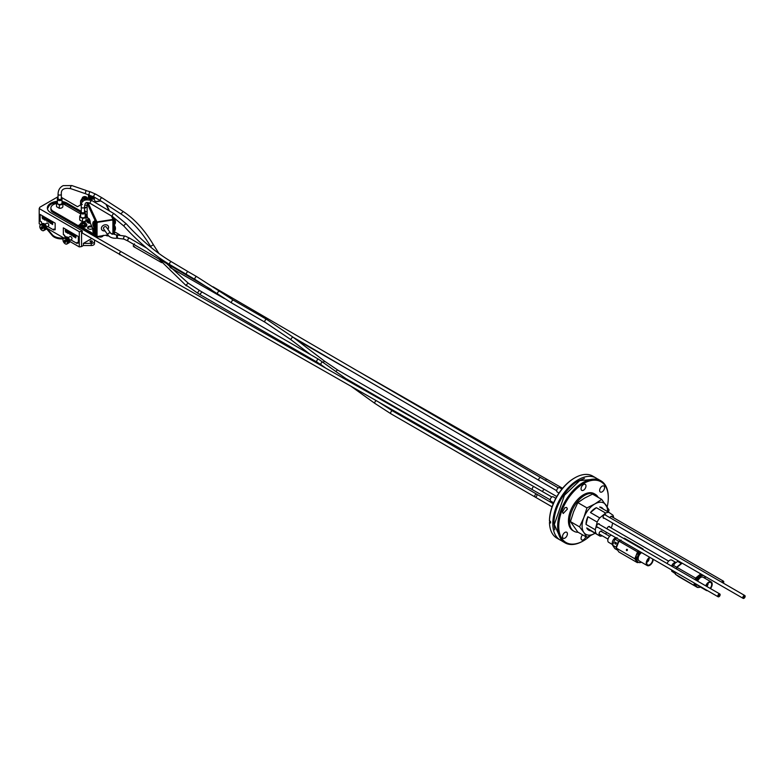 <?xml version="1.0" encoding="UTF-8"?>
<svg xmlns="http://www.w3.org/2000/svg" width="784" height="784" viewBox="0 0 784 784"><rect width="100%" height="100%" fill="white"/><g stroke="black" fill="none" stroke-linecap="round" stroke-linejoin="round"><path stroke-width="1.18" d="M81.213 204.281L81.213 205.398A3.548 2.048 0 0 0 81.311 205.878M84.535 207.437A3.548 2.048 0 0 0 87.132 206.907L84.535 208.417M82.33 204.516L80.576 204.144L80.576 200.939L82.967 201.449M88.563 194.667A3.146 1.813 0 0 0 92.865 196.372M93.12 196.5A3.283 1.891 180 0 1 92.963 196.539A3.283 1.891 180 0 1 92.698 196.598A3.283 1.891 180 0 1 92.414 196.637A3.283 1.891 180 0 1 92.14 196.666A3.283 1.891 180 0 1 91.855 196.686A3.283 1.891 180 0 1 91.561 196.686A3.283 1.891 180 0 1 91.277 196.666A3.283 1.891 180 0 1 90.993 196.637A3.283 1.891 180 0 1 90.719 196.598A3.283 1.891 180 0 1 90.454 196.539A3.283 1.891 180 0 1 90.189 196.47A3.283 1.891 180 0 1 89.944 196.392A3.283 1.891 180 0 1 89.709 196.294A3.283 1.891 180 0 1 89.494 196.186A3.283 1.891 0 0 1 89.288 196.069A3.283 1.891 180 0 1 89.102 195.941A3.283 1.891 180 0 1 88.945 195.814A3.283 1.891 180 0 1 88.798 195.667A3.283 1.891 180 0 1 88.68 195.52A3.283 1.891 180 0 1 88.582 195.363A3.283 1.891 180 0 1 88.504 195.206A3.283 1.891 180 0 1 88.455 195.04A3.283 1.891 180 0 1 88.435 194.873A3.283 1.891 180 0 1 88.435 194.706A3.283 1.891 180 0 1 88.435 194.628M88.435 196.382A3.283 1.891 0 0 0 88.425 196.47L88.425 197.362A3.283 1.891 0 0 0 90.934 199.205A3.283 1.891 0 0 0 93.972 198.734A3.283 1.891 0 0 0 94.972 197.539M88.425 196.47A3.283 1.891 0 0 0 88.435 196.549A3.283 1.891 0 0 0 88.455 196.715A3.283 1.891 0 0 0 88.504 196.882A3.283 1.891 0 0 0 88.582 197.039A3.283 1.891 0 0 0 88.68 197.196A3.283 1.891 0 0 0 88.798 197.343A3.283 1.891 0 0 0 88.945 197.49A3.283 1.891 0 0 0 89.102 197.617A3.283 1.891 0 0 0 89.288 197.744A3.283 1.891 0 0 0 89.494 197.862A3.283 1.891 0 0 0 89.709 197.97A3.283 1.891 0 0 0 89.944 198.068A3.283 1.891 0 0 0 90.189 198.146A3.283 1.891 0 0 0 90.454 198.215A3.283 1.891 0 0 0 90.719 198.274A3.283 1.891 0 0 0 90.993 198.323A3.283 1.891 0 0 0 91.277 198.342A3.283 1.891 0 0 0 91.561 198.362A3.283 1.891 0 0 0 91.855 198.362A3.283 1.891 0 0 0 92.14 198.342A3.283 1.891 0 0 0 92.414 198.323A3.283 1.891 0 0 0 92.698 198.274A3.283 1.891 0 0 0 92.963 198.215A3.283 1.891 0 0 0 93.218 198.146A3.283 1.891 0 0 0 93.472 198.068A3.283 1.891 0 0 0 93.708 197.97A3.283 1.891 0 0 0 93.923 197.862A3.283 1.891 0 0 0 94.129 197.744A3.283 1.891 0 0 0 94.305 197.617A3.283 1.891 0 0 0 94.472 197.49A3.283 1.891 0 0 0 94.619 197.343A3.283 1.891 0 0 0 94.629 197.333L94.472 197.362M94.305 197.156L93.218 198.146L90.454 198.215L89.494 197.862L89.494 196.186L89.288 197.744L89.288 196.069L89.102 197.617L89.102 195.941M89.102 197.499L88.945 195.814M88.945 197.362L88.798 195.667M88.798 197.215L88.68 195.52M88.68 197.068L88.582 195.363M88.582 196.902L88.504 195.206M88.504 196.735L88.455 195.04M88.455 196.568L88.435 194.873M91.454 198.283L91.454 196.676L91.414 198.283M93.757 197.852L93.757 196.833L93.717 197.872M89.944 196.392L89.944 198.068M90.189 196.47L90.189 198.146M90.454 196.539L90.454 198.215M90.719 196.598L90.719 198.274M90.993 196.637L90.993 198.323M91.277 196.666L91.277 198.342M91.561 196.686L91.561 198.362M91.855 196.686L91.855 198.362M92.14 196.666L92.14 198.342M92.414 196.637L92.414 198.323M92.698 196.598L92.698 198.274M92.963 196.539L92.963 198.215M93.218 196.549L93.218 198.146M93.708 196.813L93.708 197.97M83.222 201.145A2.793 1.617 180 0 1 81.987 199.812A2.793 1.617 180 0 1 82.349 199.018M89.17 198.715L87.151 198.293M82.349 198.136L80.576 200.939M87.132 205.526L84.956 205.065M95.315 201.625L93.972 198.734M90.934 199.205L91.463 200.341M90.699 199.165L90.699 199.998M89.592 198.813L89.592 199.606M94.149 198.626L94.149 199.116M89.17 198.558L89.17 199.508M106.585 235.092A3.479 2.009 0 0 0 107.222 235.21A3.479 2.009 0 0 0 108.065 235.249M98.98 236.268A3.479 2.009 0 0 0 99.617 236.386A3.479 2.009 0 0 0 103.106 235.631M102.302 235.749A3.479 2.009 180 0 1 100.068 236.102L107.673 234.926M111.945 234.259L114.493 233.867L114.493 233.093L112.906 233.338L113.729 233.201L113.729 220.216A1.186 0.931 155.1 0 0 113.023 219.432L96.932 221.921A1.186 0.931 155.1 0 0 96.236 222.921L87.142 203.34L87.132 216.296L88.278 218.765M95.432 234.181L96.236 235.906L97.059 235.778L97.059 223.028L97.824 222.264L112.141 220.049L97.824 222.284L97.069 223.038L97 236.572L100.068 236.102M86.857 221.068A3.479 2.009 0 0 0 86.848 221.235A3.479 2.009 0 0 0 90.356 223.234L92.992 228.918M89.229 219.432L89.131 218.775A1.607 0.931 180 0 0 89.023 218.854A5.165 2.979 -120 0 1 89.229 218.903A5.096 1.078 81.2 0 1 89.543 219.51L89.543 220M89.543 219.51A5.165 2.979 -60 0 0 89.023 219.951A1.607 0.931 180 0 0 89.19 220.059A1.607 0.931 180 0 0 89.376 220.157A5.165 2.979 120 0 1 89.69 219.873A5.096 1.078 81.2 0 1 90.16 221.431L90.189 222.568A2.871 1.656 180 0 1 87.445 220.912L87.445 220.02A2.871 1.656 180 0 1 87.739 219.295M90.356 223.234L90.189 222.568M96.236 235.906L96.236 233.475A3.479 0.735 -98.8 0 0 96.236 231.584A3.479 0.735 -98.8 0 0 94.854 227.262L94.472 227.321A3.479 0.735 81.2 0 1 95.736 230.643A3.479 0.735 81.2 0 1 95.54 234.191A3.479 0.735 81.2 0 1 95.04 233.661M95.54 234.191L95.913 234.132A3.479 0.735 -98.8 0 0 96.236 233.475M96.236 231.584L96.236 227.046A3.479 0.735 -98.8 0 0 96.236 225.155A3.479 0.735 -98.8 0 0 94.854 220.833L94.472 220.892A3.479 0.735 81.2 0 1 95.736 224.214A3.479 0.735 81.2 0 1 95.54 227.772A3.479 0.735 81.2 0 1 95.04 227.233M95.54 227.772L95.913 227.713A3.479 0.735 -98.8 0 0 96.236 227.046M96.236 225.155L96.236 222.921M112.906 220.578L112.141 220.049L112.906 220.588L112.906 233.338M93.159 225.763A5.165 4.077 -24.9 0 1 93.129 225.674A5.165 4.077 -24.9 0 1 92.933 224.812L92.904 224.636A5.165 2.979 180 0 1 92.806 224.175A5.165 2.979 180 0 1 92.816 223.93L92.816 223.518A5.165 2.979 0 0 0 92.806 223.567A5.165 2.979 0 0 0 92.904 224.234L92.933 224.195A5.165 4.077 -24.9 0 1 93.159 223.175L93.286 223.45A5.165 4.077 155.1 0 0 93.061 224.479L93.09 224.645A5.165 2.979 0 0 0 93.629 225.282L93.629 225.694A5.165 2.979 180 0 1 93.09 225.057L93.061 225.086A5.165 4.077 155.1 0 0 93.286 226.037L93.188 225.743M115.326 221.029A5.165 4.077 155.1 0 0 115.14 220.167A5.165 4.077 155.1 0 0 115.101 220.079L114.974 219.794M115.454 222.097A5.165 2.979 180 0 1 115.454 222.274A5.165 2.979 180 0 1 115.444 222.323L115.444 221.911A5.165 2.979 0 0 0 115.454 221.656A5.165 2.979 0 0 0 115.366 221.206M93.365 221.803A2.871 0.608 81.2 0 1 93.521 221.656L94.57 221.49A2.871 0.608 81.2 0 1 95.609 224.234A2.871 0.608 81.2 0 1 95.442 227.174L94.394 227.331A2.871 0.608 81.2 0 1 94.198 227.233M94.158 221.558A3.479 0.735 81.2 0 1 94.256 221.157A3.479 0.735 81.2 0 1 94.472 220.892M114.905 230.457A2.754 0.578 -98.8 0 0 115.111 230.261L114.748 230.614A2.871 0.608 -98.8 0 0 115.052 229.379A2.871 0.608 -98.8 0 0 114.64 226.409A2.871 0.608 -98.8 0 0 113.866 224.93L113.788 224.939A3.479 0.735 -98.8 0 0 114.013 221.578A3.479 0.735 -98.8 0 0 112.818 218.079M113.023 219.432L111.406 215.933M108.966 210.68L105.997 204.281M96.932 221.921L88.131 202.968L87.142 203.34M113.729 222.45A3.479 0.735 81.2 0 1 113.729 224.342M100.636 200.802L94.021 201.831M88.416 202.693L87.661 202.811M86.201 223.773A3.479 2.009 180 0 1 86.838 224.93A3.479 2.009 180 0 1 83.721 226.919A3.479 2.009 180 0 1 79.958 225.341A3.479 2.009 180 0 1 79.89 224.93A3.479 2.009 180 0 1 80.517 223.773M79.899 225.086A3.479 2.009 0 0 0 79.89 225.253A3.479 2.009 0 0 0 79.958 225.665A3.479 2.009 0 0 0 80.223 226.115A3.479 2.009 0 0 0 81.859 227.056A3.479 2.009 0 0 0 86.838 225.253A3.479 2.009 0 0 0 86.828 225.086M85.946 223.313A2.871 1.656 180 0 1 86.24 224.038L86.24 224.93A2.871 1.656 180 0 1 84.466 226.458A2.871 1.656 180 0 1 81.33 226.096A2.871 1.656 180 0 1 80.487 224.93L80.487 224.038A2.871 1.656 180 0 1 80.781 223.313M105.036 230.917A3.744 2.95 -24.9 0 1 101.371 228.448A3.744 2.95 -24.9 0 1 104.987 224.812A3.744 2.95 -24.9 0 1 108.221 226.008A3.744 2.95 -24.9 0 1 107.878 229.261M79.948 224.538L78.723 225.253L80.223 226.115M114.493 233.093L113.729 231.447M78.723 225.253L78.723 226.017L97 236.572M86.906 220.52L83.839 222.293M81.859 227.056L95.893 235.161M92.238 227.282A2.754 1.588 0 0 0 88.376 227.301A2.754 1.588 0 0 0 87.651 228.046M92.757 228.409A2.754 1.588 180 0 1 89.65 229.202A2.754 1.588 180 0 1 87.563 227.664A2.754 1.588 180 0 1 88.376 226.537A2.754 1.588 180 0 1 91.777 226.311M83.447 222.97A5.165 2.979 -60 0 1 84.309 222.676A1.607 0.931 180 0 1 84.662 222.872A5.165 2.979 120 0 0 83.8 223.175L83.8 223.283A5.165 2.979 60 0 1 84.662 223.969A1.607 0.931 180 0 1 84.309 224.165A5.165 2.979 -120 0 0 83.447 223.479L83.271 223.479A5.165 2.979 120 0 0 82.418 224.165A1.607 0.931 180 0 1 82.232 224.077A1.607 0.931 180 0 1 82.065 223.969A5.165 2.979 -60 0 1 82.918 223.283L82.918 223.175A5.165 2.979 -120 0 0 82.065 222.872A1.607 0.931 180 0 1 82.418 222.676A5.165 2.979 60 0 1 83.271 222.97L83.447 223.479M90.356 222.921A3.479 2.009 180 0 1 86.916 221.323A3.479 2.009 180 0 1 86.848 220.912A3.479 2.009 180 0 1 87.485 219.755M105.007 230.878A3.714 2.93 -24.9 0 1 101.391 228.409A3.714 2.93 -24.9 0 1 104.978 224.822A3.714 2.93 -24.9 0 1 108.182 225.998A3.714 2.93 -24.9 0 1 107.849 229.222M115.326 227.458A5.165 4.077 155.1 0 0 115.14 226.596A5.165 4.077 155.1 0 0 115.101 226.507L114.974 226.223M115.454 228.526A5.165 2.979 180 0 1 115.454 228.703A5.165 2.979 180 0 1 115.444 228.752L115.444 228.34A5.165 2.979 0 0 0 115.454 228.085A5.165 2.979 0 0 0 115.366 227.634M113.729 231.378L113.788 231.368A3.479 0.735 -98.8 0 0 114.013 228.007A3.479 0.735 -98.8 0 0 113.729 226.517M113.729 228.879A3.479 0.735 81.2 0 1 113.729 230.761M93.365 228.232A2.871 0.608 81.2 0 1 93.521 228.085L94.57 227.919A2.871 0.608 81.2 0 1 95.609 230.663A2.871 0.608 81.2 0 1 95.442 233.603L94.394 233.759A2.871 0.608 81.2 0 1 94.198 233.661M93.061 230.908L93.09 231.074A5.165 2.979 0 0 0 93.629 231.711L93.629 232.123A5.165 2.979 180 0 1 93.09 231.486L93.061 231.515A5.165 4.077 155.1 0 0 93.286 232.466L93.159 232.191A5.165 4.077 -24.9 0 1 93.129 232.103A5.165 4.077 -24.9 0 1 92.933 231.241L92.904 231.064A5.165 2.979 180 0 1 92.806 230.604A5.165 2.979 180 0 1 92.816 230.359L92.816 229.947A5.165 2.979 0 0 0 92.806 229.996A5.165 2.979 0 0 0 92.904 230.653L92.933 230.623A5.165 4.077 -24.9 0 1 93.159 229.604L93.286 229.879A5.165 4.077 155.1 0 0 93.061 230.908M94.158 227.987A3.479 0.735 81.2 0 1 94.256 227.585A3.479 0.735 81.2 0 1 94.472 227.321M82.428 199.861A2.401 1.382 0 0 0 82.349 200.214A2.401 1.382 0 0 0 82.585 200.812M83.868 198.303L85.642 198.411M85.113 197.009L86.132 197.597L85.76 198.391L83.369 198.019L85.113 197.009L85.113 198.107M83.751 198.234L83.751 197.235M83.241 198.685A2.136 1.235 0 0 0 86.269 198.685A2.136 1.235 0 0 0 86.269 196.941A2.136 1.235 0 0 0 83.241 196.941A2.136 1.235 0 0 0 83.241 198.685M86.358 196.99A2.401 1.382 180 0 1 86.456 197.049A2.401 1.382 180 0 1 87.151 198.029A2.401 1.382 180 0 1 85.672 199.303A2.401 1.382 180 0 1 83.055 199.009A2.401 1.382 180 0 1 82.349 198.029A2.401 1.382 180 0 1 82.683 197.323A2.401 1.382 180 0 1 83.055 197.049A2.401 1.382 180 0 1 83.153 196.99M46.501 228.663A10.496 6.056 0 0 0 46.834 229.095L52.254 235.523A10.496 6.056 0 0 0 63.161 238.875A3.283 1.891 60 0 1 63.239 238.728A3.283 1.891 60 0 1 63.337 238.581A3.283 1.891 60 0 1 63.455 238.454A3.283 1.891 60 0 1 63.582 238.356A3.283 1.891 60 0 1 63.729 238.267A3.283 1.891 60 0 1 63.886 238.209A3.283 1.891 60 0 1 64.053 238.169A3.283 1.891 60 0 1 64.229 238.16A3.283 1.891 60 0 1 64.406 238.16A3.283 1.891 60 0 1 64.602 238.189A3.283 1.891 60 0 1 64.798 238.248A3.283 1.891 60 0 1 64.994 238.316A3.283 1.891 60 0 1 65.199 238.414A3.283 1.891 60 0 1 65.297 238.473A3.283 1.891 60 0 1 65.395 238.532A3.283 1.891 60 0 1 65.601 238.669A3.283 1.891 60 0 1 65.797 238.826A3.283 1.891 60 0 1 65.993 239.002A3.283 1.891 60 0 1 66.189 239.189A3.283 1.891 60 0 1 66.366 239.394A3.283 1.891 60 0 1 66.542 239.61A3.283 1.891 60 0 1 66.709 239.845A3.283 1.891 60 0 1 66.865 240.08A3.283 1.891 60 0 1 67.012 240.325A3.283 1.891 60 0 1 67.14 240.58A3.283 1.891 60 0 1 67.257 240.845A3.283 1.891 60 0 1 67.355 241.1A3.283 1.891 60 0 1 67.444 241.364A3.283 1.891 60 0 1 67.512 241.619A3.283 1.891 60 0 1 67.561 241.874A3.283 1.891 60 0 1 67.6 242.129A3.283 1.891 60 0 1 67.61 242.374A3.283 1.891 60 0 1 67.61 242.609A3.283 1.891 60 0 1 67.6 242.824A3.283 1.891 60 0 1 67.561 243.04A3.283 1.891 60 0 1 67.512 243.236A3.283 1.891 60 0 1 67.444 243.412A3.283 1.891 60 0 1 67.355 243.579A3.283 1.891 60 0 1 67.257 243.716A3.283 1.891 60 0 1 67.14 243.844A3.283 1.891 60 0 1 67.012 243.951A3.283 1.891 60 0 1 66.865 244.03A3.283 1.891 60 0 1 66.709 244.089A3.283 1.891 60 0 1 66.542 244.128A3.283 1.891 60 0 1 66.366 244.147A3.283 1.891 60 0 1 66.189 244.138A3.283 1.891 60 0 1 65.993 244.108A3.283 1.891 60 0 1 65.797 244.059A3.283 1.891 60 0 1 65.601 243.981A3.283 1.891 60 0 1 65.395 243.883A3.283 1.891 60 0 1 65.297 243.824A3.283 1.891 60 0 1 65.248 243.804M46.746 228.134A10.496 6.056 0 0 0 46.834 228.242L52.254 234.671A10.496 6.056 0 0 0 63.769 237.964M615.861 542.332A0.921 0.725 96.6 0 1 615.42 544.076A0.921 0.725 96.6 0 1 615.626 542.254A0.921 0.725 96.6 0 1 615.861 542.332M615.822 542.312L615.607 544.047M617.028 537.667L614.979 539.137L612.569 545.174L616.067 547.193L618.478 541.156L621.114 540.019M614.979 539.137L618.478 541.156M615.793 537.706A4.096 2.372 120 0 0 612.774 540.774A4.096 2.372 120 0 0 612.696 544.557M611.353 535.139A4.096 2.372 120 0 0 608.159 538.618A4.096 2.372 120 0 0 608.649 542.332L612.676 544.655M612.569 545.174L614.842 548.594L617.694 550.241M616.332 547.379L619.007 541.156L616.244 548.055L618.841 551.965L637.402 562.677L634.805 558.767L616.244 548.055L616.332 547.379M642.312 549.221L642.919 548.888L624.358 538.177L623.76 538.51M643.066 549.662L642.919 548.888L643.654 549.996M636 558.727L636.079 558.845A6.556 3.793 -60 0 1 636.079 558.531L634.805 558.767L637.559 551.877L619.007 541.156L620.418 540.372M638.431 552.661L638.352 552.857A6.556 3.793 -60 0 1 638.578 552.583L637.559 551.877L638.98 551.083M627.141 549.368A0.657 0.519 96.6 0 1 626.828 550.613A0.657 0.519 96.6 0 1 626.436 549.692A0.657 0.519 96.6 0 1 627.141 549.368M627.367 550.231L626.436 549.692L627.367 550.231L626.847 550.623M638.352 552.857L636.177 555.317L636.079 558.531M636.079 558.845L636.098 560.727L638.362 562.324A6.556 3.793 -60 0 1 637.186 557.738A6.556 3.793 -60 0 1 640.597 552.024M638.205 562.236L637.402 562.677L638.196 562.226M639.254 551.24L638.578 552.583M641.351 562.157A6.556 3.793 -60 0 1 638.362 562.324M653.19 559.296A4.92 2.842 -60 0 1 651.043 564.245A4.92 2.842 -60 0 1 647.251 565.568L639.185 560.903A4.92 2.842 -60 0 1 638.431 556.963A4.92 2.842 -60 0 1 641.645 552.622M647.251 565.568A4.92 2.842 -60 0 1 646.496 561.618A4.92 2.842 -60 0 1 649.711 557.287M652.631 558.972A4.194 2.421 -60 0 1 651.102 563.529A4.194 2.421 -60 0 1 647.613 564.941A4.194 2.421 -60 0 1 647.094 561.207A4.194 2.421 -60 0 1 650.279 557.61M646.829 562.177A2.626 1.519 120 0 0 648.799 560.041A2.626 1.519 120 0 0 649.025 558.365M535.266 497.066A1.637 0.951 -60 0 1 535.051 496.997A1.637 0.951 -60 0 1 535.051 495.096A1.637 0.951 -60 0 1 536.687 494.155A1.637 0.951 120 0 0 535.051 495.096A1.637 0.951 120 0 0 535.051 496.997A1.637 0.951 120 0 0 535.266 497.066A1.637 0.951 120 0 0 536.785 495.87A1.637 0.951 120 0 0 536.687 494.155L553.249 503.71M58.065 198.499A1.637 0.951 0 0 0 59.702 199.45A1.637 0.951 0 0 0 61.348 198.499A1.637 0.951 0 0 0 61.348 198.45M81.262 211.896A1.637 0.951 0 0 0 82.898 212.836A1.637 0.951 0 0 0 84.545 211.896A1.637 0.951 0 0 0 84.535 211.847M65.601 232.044L65.983 230.231L65.229 230.124L65.601 232.044L65.229 230.124M69.021 232.593L69.315 232.162L68.13 231.799L68.032 233.446L68.816 233.211L68.335 232.201L69.041 232.329L68.13 231.799M68.816 233.211L68.6 232.348M68.247 233.573L68.551 233.064M72.118 235.396A1.049 0.608 -120 0 0 72.481 235.014L72.481 234.69A1.049 0.608 -120 0 0 71.109 233.642M71.844 235.2L71.746 235.151A0.882 0.51 60 0 1 71.413 233.955M75.715 237.934L76.097 236.121L75.48 236.944L74.803 235.69L74.696 237.336L74.99 236.65L75.715 237.934L75.538 236.111M75.529 236.258L74.803 235.69M74.108 236.552A1.049 0.608 -120 0 0 73.098 234.798M69.903 234.553L70.286 232.74L69.541 232.632L69.903 234.553L69.541 232.632M67.248 232.995L67.346 231.025L67.012 232.015L66.326 230.751L66.228 232.407L66.63 231.78L67.248 232.995L67.061 231.182M67.052 231.329L66.326 230.751M63.347 227.86L63.347 234.475L65.885 237.023A3.283 1.891 -120 0 1 67.522 237.189A3.283 1.891 -120 0 1 69.668 240.08A3.283 1.891 -120 0 1 69.159 242.707L68.394 243.158A3.283 1.891 -120 0 0 68.463 243.109A3.283 1.891 -120 0 0 68.59 243.001A3.283 1.891 -120 0 0 68.708 242.883A3.283 1.891 -120 0 0 68.806 242.736A3.283 1.891 -120 0 0 68.894 242.57A3.283 1.891 -120 0 0 68.963 242.393A3.283 1.891 -120 0 0 69.012 242.197A3.283 1.891 -120 0 0 69.051 241.991A3.283 1.891 -120 0 0 69.07 241.766A3.283 1.891 -120 0 0 69.07 241.531A3.283 1.891 -120 0 0 69.051 241.286A3.283 1.891 -120 0 0 69.012 241.041A3.283 1.891 -120 0 0 68.963 240.786A3.283 1.891 -120 0 0 68.894 240.521A3.283 1.891 -120 0 0 68.806 240.267A3.283 1.891 -120 0 0 68.708 240.002A3.283 1.891 -120 0 0 68.59 239.747A3.283 1.891 -120 0 0 68.463 239.492A3.283 1.891 -120 0 0 68.316 239.238A3.283 1.891 -120 0 0 68.159 239.002A3.283 1.891 -120 0 0 67.992 238.777A3.283 1.891 -120 0 0 67.816 238.552A3.283 1.891 -120 0 0 67.64 238.346A3.283 1.891 -120 0 0 67.444 238.16A3.283 1.891 -120 0 0 67.248 237.983A3.283 1.891 -120 0 0 67.052 237.826A3.283 1.891 -120 0 0 66.846 237.699A3.283 1.891 -120 0 0 66.748 237.63A3.283 1.891 -120 0 0 66.65 237.581A3.283 1.891 -120 0 0 66.444 237.483A3.283 1.891 -120 0 0 66.248 237.405A3.283 1.891 -120 0 0 66.052 237.356A3.283 1.891 -120 0 0 65.866 237.327A3.283 1.891 -120 0 0 65.68 237.317A3.283 1.891 -120 0 0 65.503 237.336A3.283 1.891 -120 0 0 65.337 237.376A3.283 1.891 -120 0 0 65.18 237.434A3.283 1.891 -120 0 0 65.111 237.474A3.283 1.891 -120 0 0 65.043 237.513M70.805 239.865L77.057 243.471L70.795 239.875M63.347 234.475L63.328 227.85L78.351 236.523L78.351 243.167L77.057 242.423L78.351 243.148M72.01 238.601A1.627 0.941 60 0 1 72.01 238.61A1.637 0.951 -120 0 0 70.844 236.611L70.854 236.611A1.627 0.941 60 0 1 72.01 238.601L72.01 238.62A1.637 0.951 -120 0 1 71.667 239.365L69.766 240.463M42.483 218.697L42.865 216.884L42.111 216.766L42.483 218.697L42.111 216.766M45.903 219.246L46.197 218.814L45.011 218.452L44.904 220.098L45.688 219.863L45.217 218.844L45.923 218.971L45.011 218.452M45.688 219.863L45.472 219.001M45.129 220.226L45.433 219.716M48.99 222.048A1.049 0.608 -120 0 0 49.363 221.666L49.353 221.343A1.049 0.608 -120 0 0 47.981 220.294M48.726 221.852L48.628 221.794A0.882 0.51 60 0 1 48.294 220.608M52.597 224.577L52.695 222.607L52.361 223.597L51.675 222.333L51.577 223.989L51.871 223.303L52.597 224.577L52.41 222.764M52.401 222.911L51.675 222.333M50.98 223.195A1.049 0.608 -120 0 0 49.97 221.441M46.785 221.206L47.167 219.393L46.413 219.285L46.785 221.206L46.413 219.285M44.129 219.647L44.512 217.844L43.894 218.658L43.208 217.403L43.1 219.059L43.512 218.432L44.129 219.647L43.943 217.834M43.933 217.972L43.208 217.403M41.444 222.911L42.689 223.626L41.425 222.921L41.444 221.833L41.425 222.921M47.618 226.468L53.861 230.075M47.599 226.478L53.861 230.094L53.88 229.016L55.154 229.751L55.154 223.136L40.131 214.453L40.151 221.088L41.444 221.833M47.657 223.215A1.627 0.941 60 0 1 47.657 223.224A1.627 0.941 60 0 1 48.814 225.214L48.814 225.214A1.637 0.951 -120 0 0 47.648 223.215A1.637 0.951 -120 0 0 46.834 223.136L44.923 224.234M80.605 213.875L64.67 204.683A8.065 4.655 0 0 0 62.877 203.899M56.526 203.526A8.065 4.655 0 0 0 50.891 207.976A8.065 4.655 0 0 0 53.253 211.268L78.723 225.968M89.092 227.007L87.857 227.723M87.994 218.148L86.073 217.041M86.054 219.647A3.175 1.833 180 0 1 86.073 219.863A3.175 1.833 180 0 1 82.526 221.686L79.752 220.079A3.175 1.833 180 0 1 79.723 219.863A3.175 1.833 180 0 1 79.752 219.647M62.857 206.261A3.175 1.833 180 0 1 62.877 206.476A3.175 1.833 180 0 1 59.329 208.289L56.556 206.692A3.175 1.833 180 0 1 56.526 206.476A3.175 1.833 180 0 1 56.556 206.261M70.854 236.611L70.844 236.611A1.637 0.951 -120 0 0 70.031 236.523L68.12 237.621M65.18 238.405L66.444 237.483L64.994 238.316M65.199 238.414L66.767 237.748M65.395 238.532L66.846 237.699L68.463 239.492L69.07 241.766L67.61 242.609L69.051 241.991L67.6 242.824M65.199 238.64A3.146 1.813 -120 0 0 62.975 239.924A3.146 1.813 -120 0 0 65.199 243.775A3.146 1.813 -120 0 0 67.424 242.491A3.146 1.813 -120 0 0 65.199 238.64M62.975 239.924L62.975 239.806A3.283 1.891 -120 0 1 62.985 239.698A3.283 1.891 60 0 1 62.994 239.473A3.283 1.891 60 0 1 63.034 239.267A3.283 1.891 60 0 1 63.083 239.071A3.283 1.891 60 0 1 63.151 238.885M66.865 244.03L68.316 243.187A3.283 1.891 -120 0 0 68.394 243.158M65.199 240.237A1.186 0.686 -120 0 0 64.474 240.306A1.186 0.686 -120 0 0 64.474 241.266A1.186 0.686 -120 0 0 65.199 242.168A1.186 0.686 -120 0 0 65.925 242.109A1.186 0.686 -120 0 0 66.042 241.688A1.186 0.686 -120 0 0 65.925 241.139A1.186 0.686 -120 0 0 65.199 240.237L64.474 240.306L65.199 242.168L65.925 242.109L65.925 241.139M63.729 238.267L65.209 237.444M63.886 238.209L65.376 237.405M64.053 238.169L65.562 237.385M64.229 238.16L65.748 237.385M64.406 238.16L65.944 237.415M64.602 238.189L66.14 237.464M64.798 238.248L66.346 237.542M68.453 243.079L67.012 243.951M68.58 242.952L67.14 243.844M68.688 242.805L67.257 243.716M68.776 242.638L67.355 243.579M68.855 242.452L67.444 243.412M68.914 242.256L67.512 243.236M68.943 242.05L67.561 243.04M67.61 242.374L69.07 241.531M67.6 242.129L69.051 241.286M67.561 241.874L69.012 241.041M67.512 241.619L68.963 240.786M67.444 241.364L68.894 240.521M67.355 241.1L68.806 240.267M67.257 240.845L68.708 240.002M67.14 240.58L68.59 239.747M67.012 240.325L68.463 239.492M66.865 240.08L68.316 239.238M66.709 239.845L68.159 239.002M66.542 239.61L67.992 238.777M66.366 239.394L67.816 238.552M66.189 239.189L67.64 238.346M65.993 239.002L67.444 238.16M65.797 238.826L67.248 237.983M66.032 241.697L65.199 242.168M65.621 240.61L64.474 241.266M77.057 242.423L77.057 243.491M64.641 236.298L64.621 235.239L63.328 234.494M65.866 237.033L64.621 236.307M53.861 229.026L55.154 229.781M40.131 214.453L40.131 221.098L41.425 221.852M81.565 246.568L79.282 246.921L79.282 231.701L81.565 231.349L81.565 246.568L83.369 245.529L91.218 245.529A3.283 1.891 0 0 0 94.501 243.628L94.501 240.1M58.065 196.706L39.808 207.241L39.2 208.564L39.2 223.773L40.817 224.714M82.3 232.378L82.3 230.927L50.754 212.719A11.613 6.703 180 0 1 47.354 207.976A11.613 6.703 180 0 1 57.408 201.331M62.005 201.498A11.613 6.703 180 0 1 67.179 203.232L80.958 211.19M84.799 230.712L84.799 229.526M85.201 213.64L87.132 214.757M92.081 241.031A1.166 0.676 180 0 1 92.424 241.511A1.166 0.676 180 0 1 91.248 242.178A1.166 0.676 180 0 1 90.082 241.511A1.166 0.676 180 0 1 90.807 240.884A1.166 0.676 180 0 1 92.081 241.031M81.213 204.555L77.518 206.692L61.348 197.352M91.777 238.522L83.369 243.383L91.218 243.383A3.283 1.891 0 0 0 94.501 241.492M83.369 243.383L83.369 245.529M46.638 228.066L64.014 238.101M69.835 241.462L79.282 246.921M96.912 237.699L98.608 236.729M84.535 210.739L87.132 212.239M82.3 230.927L81.565 231.349M79.282 231.701L39.2 208.564M46.57 227.076L48.471 225.978A1.637 0.951 -120 0 0 48.814 225.224L48.814 225.224M39.778 226.527A3.146 1.813 -120 0 0 42.003 230.378A3.146 1.813 -120 0 0 44.227 229.095A3.146 1.813 -120 0 0 42.003 225.243A3.146 1.813 -120 0 0 39.778 226.527L39.778 226.419A3.283 1.891 -120 0 1 39.788 226.302A3.283 1.891 60 0 1 39.798 226.076A3.283 1.891 60 0 1 39.837 225.87A3.283 1.891 60 0 1 39.886 225.674A3.283 1.891 60 0 1 39.955 225.498A3.283 1.891 60 0 1 40.043 225.331A3.283 1.891 60 0 1 40.141 225.184A3.283 1.891 60 0 1 40.258 225.067A3.283 1.891 60 0 1 40.396 224.959A3.283 1.891 60 0 1 40.533 224.881A3.283 1.891 60 0 1 40.69 224.822A3.283 1.891 60 0 1 40.856 224.783A3.283 1.891 60 0 1 41.033 224.763A3.283 1.891 60 0 1 41.209 224.773A3.283 1.891 60 0 1 41.405 224.802A3.283 1.891 60 0 1 41.601 224.851A3.283 1.891 60 0 1 41.797 224.93A3.283 1.891 60 0 1 42.003 225.028L43.247 224.087A3.283 1.891 -120 0 0 43.051 224.018A3.283 1.891 -120 0 0 42.855 223.959A3.283 1.891 -120 0 0 42.669 223.93A3.283 1.891 -120 0 0 42.483 223.93A3.283 1.891 -120 0 0 42.307 223.94A3.283 1.891 -120 0 0 42.14 223.979A3.283 1.891 -120 0 0 41.983 224.038A3.283 1.891 -120 0 0 41.915 224.077A3.283 1.891 -120 0 0 41.846 224.126M41.797 224.93L43.247 224.087A3.283 1.891 -120 0 1 43.453 224.185L42.003 225.028A3.283 1.891 60 0 1 42.101 225.077A3.283 1.891 60 0 1 42.199 225.145A3.283 1.891 60 0 1 42.405 225.273A3.283 1.891 60 0 1 42.601 225.429A3.283 1.891 60 0 1 42.797 225.606A3.283 1.891 60 0 1 42.993 225.792A3.283 1.891 60 0 1 43.169 225.998A3.283 1.891 60 0 1 43.345 226.223A3.283 1.891 60 0 1 43.512 226.449A3.283 1.891 60 0 1 43.669 226.684A3.283 1.891 60 0 1 43.816 226.939A3.283 1.891 60 0 1 43.943 227.193A3.283 1.891 60 0 1 44.061 227.448A3.283 1.891 60 0 1 44.159 227.713A3.283 1.891 60 0 1 44.247 227.968A3.283 1.891 60 0 1 44.316 228.232A3.283 1.891 60 0 1 44.365 228.487A3.283 1.891 60 0 1 44.404 228.732A3.283 1.891 60 0 1 44.423 228.977A3.283 1.891 60 0 1 44.423 229.212A3.283 1.891 60 0 1 44.404 229.438A3.283 1.891 60 0 1 44.365 229.643A3.283 1.891 60 0 1 44.316 229.839A3.283 1.891 60 0 1 44.247 230.016A3.283 1.891 60 0 1 44.159 230.182A3.283 1.891 60 0 1 44.061 230.329A3.283 1.891 60 0 1 43.943 230.447A3.283 1.891 60 0 1 43.816 230.555A3.283 1.891 60 0 1 43.669 230.633L45.119 229.8A3.283 1.891 -120 0 0 45.198 229.761A3.283 1.891 -120 0 0 45.266 229.712A3.283 1.891 -120 0 0 45.394 229.614A3.283 1.891 -120 0 0 45.511 229.487A3.283 1.891 -120 0 0 45.609 229.34A3.283 1.891 -120 0 0 45.697 229.183A3.283 1.891 -120 0 0 45.766 229.006A3.283 1.891 -120 0 0 45.815 228.81A3.283 1.891 -120 0 0 45.854 228.595A3.283 1.891 -120 0 0 45.874 228.379A3.283 1.891 -120 0 0 45.874 228.144A3.283 1.891 -120 0 0 45.854 227.899A3.283 1.891 -120 0 0 45.815 227.644A3.283 1.891 -120 0 0 45.766 227.389A3.283 1.891 -120 0 0 45.697 227.135A3.283 1.891 -120 0 0 45.609 226.87A3.283 1.891 -120 0 0 45.511 226.605A3.283 1.891 -120 0 0 45.394 226.351A3.283 1.891 -120 0 0 45.266 226.096A3.283 1.891 -120 0 0 45.119 225.851A3.283 1.891 -120 0 0 44.962 225.606A3.283 1.891 -120 0 0 44.796 225.38A3.283 1.891 -120 0 0 44.619 225.165A3.283 1.891 -120 0 0 44.443 224.959A3.283 1.891 -120 0 0 44.247 224.773A3.283 1.891 -120 0 0 44.051 224.596A3.283 1.891 -120 0 0 43.855 224.44A3.283 1.891 -120 0 0 43.659 224.302A3.283 1.891 -120 0 0 43.551 224.244A3.283 1.891 -120 0 0 43.453 224.185L43.571 224.351M42.199 225.145L43.659 224.302L45.266 226.096L45.874 228.379L44.423 229.212M43.669 230.633A3.283 1.891 60 0 1 43.512 230.702A3.283 1.891 60 0 1 43.345 230.741A3.283 1.891 60 0 1 43.169 230.751A3.283 1.891 60 0 1 42.993 230.741A3.283 1.891 60 0 1 42.797 230.712A3.283 1.891 60 0 1 42.601 230.663A3.283 1.891 60 0 1 42.405 230.584A3.283 1.891 60 0 1 42.199 230.496A3.283 1.891 60 0 1 42.101 230.437A3.283 1.891 60 0 1 42.052 230.408M45.198 229.761L45.962 229.31A3.283 1.891 -120 0 0 46.472 226.684A3.283 1.891 -120 0 0 44.325 223.793A3.283 1.891 -120 0 0 42.689 223.636L41.915 224.077M42.003 226.85A1.186 0.686 -120 0 0 41.278 226.909A1.186 0.686 -120 0 0 41.278 227.879A1.186 0.686 -120 0 0 42.003 228.781A1.186 0.686 -120 0 0 42.728 228.712A1.186 0.686 -120 0 0 42.846 228.291A1.186 0.686 -120 0 0 42.728 227.752A1.186 0.686 -120 0 0 42.003 226.85L41.278 226.909L41.278 227.879L42.003 228.781L42.728 228.712L42.728 227.752M40.533 224.881L42.013 224.057M40.69 224.822L42.179 224.008M40.856 224.783L42.365 223.989M41.033 224.763L42.552 223.999M41.209 224.773L42.748 224.028M41.405 224.802L42.944 224.077M41.601 224.851L43.149 224.146M45.266 229.692L43.816 230.555M45.384 229.555L43.943 230.447M45.492 229.408L44.061 230.329M45.58 229.242L44.159 230.182M45.658 229.065L44.247 230.016M45.717 228.869L44.316 229.839M45.746 228.654L44.365 229.643M44.414 229.232L45.854 228.595L44.404 229.438M44.423 228.977L45.874 228.144M44.365 228.487L45.815 227.644M44.316 228.232L45.766 227.389M44.247 227.968L45.697 227.135M44.159 227.713L45.609 226.87M44.061 227.448L45.511 226.605M43.943 227.193L45.394 226.351M43.816 226.939L45.266 226.096M43.669 226.684L45.119 225.851M43.512 226.449L44.962 225.606M43.345 226.223L44.796 225.38M43.169 225.998L44.619 225.165M42.993 225.792L44.443 224.959M44.149 224.773L42.767 225.576L44.247 224.773M42.601 225.429L44.051 224.596M42.395 225.263L43.855 224.44M42.836 228.301L42.003 228.781M42.424 227.213L41.278 227.879M61.975 198.695A2.293 1.323 180 0 1 62.005 198.891A2.293 1.323 180 0 1 59.702 200.214A2.293 1.323 180 0 1 57.408 198.891A2.293 1.323 180 0 1 57.438 198.695M61.975 199.077A2.293 1.323 180 0 1 62.005 199.273A2.293 1.323 180 0 1 59.702 200.596A2.293 1.323 180 0 1 57.408 199.273A2.293 1.323 180 0 1 57.438 199.077M57.84 199.665A1.98 1.147 0 0 0 59.702 200.42A1.98 1.147 0 0 0 61.573 199.665M58.065 197.578A2.293 1.323 0 0 0 57.408 198.499A2.293 1.323 0 0 0 59.702 199.832A2.293 1.323 0 0 0 62.005 198.499A2.293 1.323 0 0 0 61.348 197.578M57.408 199.273L57.408 203.105A2.293 1.323 0 0 0 59.702 204.438A2.293 1.323 0 0 0 62.005 203.105L62.005 199.273M57.408 201.841A3.175 1.833 180 0 0 56.526 203.105A3.175 1.833 180 0 0 56.556 203.321L59.329 204.928L59.329 208.289M62.005 202.399L62.857 202.889A3.175 1.833 180 0 1 62.877 203.105A3.175 1.833 180 0 1 59.329 204.928M56.556 203.321L56.556 206.692M80.605 212.67L80.605 216.502A2.293 1.323 0 0 0 82.898 217.825A2.293 1.323 0 0 0 85.201 216.502L85.201 212.67A2.293 1.323 180 0 1 82.898 213.993A2.293 1.323 180 0 1 80.605 212.67A2.293 1.323 180 0 1 80.634 212.474M79.752 220.079L79.752 216.717L82.526 218.324L82.526 221.686M85.201 215.796L86.054 216.286A3.175 1.833 180 0 1 86.073 216.502A3.175 1.833 180 0 1 82.526 218.324M79.752 216.717A3.175 1.833 180 0 1 79.723 216.502A3.175 1.833 180 0 1 80.605 215.237M81.262 210.965A2.293 1.323 0 0 0 80.605 211.896A2.293 1.323 0 0 0 82.898 213.219A2.293 1.323 0 0 0 85.201 211.896A2.293 1.323 0 0 0 84.535 210.965M85.172 212.092A2.293 1.323 180 0 1 85.201 212.278A2.293 1.323 180 0 1 82.898 213.611A2.293 1.323 180 0 1 80.605 212.278A2.293 1.323 180 0 1 80.634 212.092M81.036 213.052A1.98 1.147 0 0 0 82.898 213.807A1.98 1.147 0 0 0 84.76 213.052M51.078 222.832A1.049 0.608 -120 0 0 49.813 221.49A1.049 0.608 -120 0 0 50.862 223.313A1.049 0.608 -120 0 0 51.078 222.832M50.499 221.911A0.98 0.568 60 0 1 50.499 223.175L50.186 222.999A0.921 0.529 60 0 1 50.186 221.735L50.499 221.911M50.715 222.979L50.46 222.832A0.921 0.529 60 0 1 50.225 221.754M49.078 221.509A1.049 0.608 -120 0 0 47.824 220.343A1.049 0.608 -120 0 0 49.078 221.823L48.353 221.96A0.882 0.51 60 0 1 48.353 220.608L49.078 221.509M74.206 236.18A1.049 0.608 -120 0 0 72.932 234.847A1.049 0.608 -120 0 0 73.99 236.66A1.049 0.608 -120 0 0 74.206 236.18M73.618 235.259A0.98 0.568 60 0 1 73.618 236.523L73.304 236.347A0.921 0.529 60 0 1 73.304 235.082L73.618 235.259M73.833 236.327L73.588 236.18A0.921 0.529 60 0 1 73.343 235.102M72.197 234.857A1.049 0.608 -120 0 0 70.942 233.691A1.049 0.608 -120 0 0 72.197 235.18L71.471 235.308A0.882 0.51 60 0 1 71.471 233.955L71.883 234.994M667.135 563.559A4.096 2.372 120 0 1 670.594 559.933A4.096 2.372 120 0 1 671.751 560.08L675.965 562.52A4.096 2.372 120 0 0 675.044 562.5A4.096 2.372 120 0 0 671.584 566.126M673.123 565.205L676.621 567.224L681.208 563.451L677.709 561.432L675.122 563.157L672.515 566.665M671.77 570.017L671.672 571.193L675.406 573.751M671.672 571.193L675.171 573.212L675.602 572.232M676.465 568.939L676.621 567.224M675.818 572.359L675.367 574.241L678.954 576.769L697.505 587.481L675.367 574.241L675.171 573.212M700.357 587.01A6.556 3.793 -60 0 1 697.368 587.187L696.437 586.648A6.556 3.793 -60 0 1 695.212 584.835A6.556 3.793 -60 0 1 695.153 584.56A6.556 3.793 -60 0 1 695.085 583.482M695.888 580.15A6.556 3.793 -60 0 1 696.515 578.935A6.556 3.793 -60 0 1 696.711 578.621A6.556 3.793 -60 0 1 701.023 575.074A6.556 3.793 -60 0 1 701.278 575.015A6.556 3.793 -60 0 1 703.003 575.28L703.924 575.819A6.556 3.793 -60 0 1 705.277 578.494M697.652 581.179A4.92 2.842 -60 0 1 701.719 577.063A4.92 2.842 -60 0 1 703.111 577.24L711.176 581.904A4.92 2.842 -60 0 1 710.5 588.588M707.472 590.636A4.92 2.842 -60 0 1 706.257 590.421L698.181 585.766A4.92 2.842 -60 0 1 697.397 584.815M705.727 585.834A4.92 2.842 -60 0 1 709.794 581.718A4.92 2.842 -60 0 1 711.176 581.904M706.257 590.421A4.92 2.842 -60 0 1 705.473 589.48M706.1 586.05A4.194 2.421 -60 0 1 709.638 582.375A4.194 2.421 -60 0 1 710.814 582.522A4.194 2.421 -60 0 1 710.118 588.372M697.368 587.187A6.556 3.793 -60 0 1 696.006 584.011M696.819 580.689A6.556 3.793 -60 0 1 703.924 575.819M706.766 586.442A2.626 1.519 120 0 0 707.981 584.354A2.626 1.519 120 0 0 708.03 583.227M701.788 574.486L702.719 575.152M695.183 579.748L695.575 578.112L677.023 567.4L676.621 569.037M696.564 578.739L695.575 578.112L700.729 573.878M682.168 563.167L676.896 567.381L682.158 563.157M695.104 584.756L693.918 584.952L694.379 583.071M675.436 573.398L675.71 572.291M676.514 568.968L676.896 567.381M701.18 574.946L700.867 573.957M336.091 371.508A1.637 0.96 -59.2 0 1 337.933 370.195L544.674 489.559A1.637 0.951 120 0 0 543.371 490.02A1.637 0.951 120 0 0 542.685 491.705A1.637 0.96 -59.2 0 1 542.665 491.627A1.637 0.96 -59.2 0 1 543.39 489.99A1.637 0.96 -59.2 0 1 544.674 489.559L556.787 496.556M607.208 506.876A35.035 20.227 120 0 0 608.296 497.84A35.035 20.227 120 0 0 583.521 483.542A35.035 20.227 120 0 0 558.747 526.446A35.035 20.227 120 0 0 583.521 540.754A35.035 20.227 120 0 0 590.146 535.884M602.102 486.198A3.479 2.009 -60 0 1 603.837 486.021A3.479 2.009 -60 0 1 604.562 487.619A3.479 2.009 -60 0 1 603.043 491.117A3.479 2.009 -60 0 1 600.358 492.048A3.479 2.009 -60 0 1 599.829 489.265A3.479 2.009 -60 0 1 602.102 486.198M583.521 484.541A3.479 2.009 -60 0 1 585.266 484.365A3.479 2.009 -60 0 1 585.981 485.953A3.479 2.009 -60 0 1 584.462 489.461A3.479 2.009 -60 0 1 581.787 490.392A3.479 2.009 -60 0 1 581.248 487.599A3.479 2.009 -60 0 1 583.521 484.541M567.4 509.071L566.685 507.473L564.941 507.65L562.491 511.903L563.206 513.5L567.4 509.071M564.941 532.414A3.479 2.009 -60 0 1 566.685 532.248A3.479 2.009 -60 0 1 567.4 533.835A3.479 2.009 -60 0 1 565.881 537.334A3.479 2.009 -60 0 1 563.206 538.265A3.479 2.009 -60 0 1 562.677 535.482A3.479 2.009 -60 0 1 564.941 532.414M585.795 536.697A3.479 2.009 -60 0 1 581.787 539.931A3.479 2.009 -60 0 1 582.581 534.845M574.937 477.789A35.045 20.237 120 0 0 574.652 477.946A35.045 20.237 120 0 0 549.466 520.449L550.584 521.732L550.584 523.016L549.476 522.379A35.819 20.678 120 0 0 556.895 538.138L560.227 540.068A35.819 20.678 120 0 0 560.991 540.47M596.781 478.475A35.819 20.678 120 0 0 596.056 478.015L592.714 476.084A35.819 20.678 120 0 0 575.221 477.623A35.819 20.678 120 0 0 549.476 521.086M550.035 521.409L549.476 522.379M583.247 540.911A35.819 20.678 -60 0 1 582.963 541.078A35.819 20.678 -60 0 1 565.058 542.851A35.819 20.678 -60 0 1 557.64 526.446A35.819 20.678 -60 0 1 582.963 482.581A35.819 20.678 -60 0 1 600.877 480.808A35.819 20.678 -60 0 1 608.296 497.203A35.819 20.678 -60 0 1 608.296 497.526M582.963 541.078L583.521 540.754M600.877 480.808L597.535 478.877L579.631 480.651L564.431 495.272L554.298 524.525L561.716 540.921L565.058 542.851M584.433 478.407L578.141 481.082C571.056 484.042 554.259 502.132 553.925 523.026L554.758 529.808M596.056 478.015A35.819 20.678 120 0 0 568.449 487.619A35.819 20.678 120 0 0 552.808 523.663A35.819 20.678 120 0 0 560.227 540.068M598.221 497.399A21.325 12.309 120 0 0 595.301 494.322L594.184 493.685A21.325 12.309 120 0 0 577.749 499.398A21.325 12.309 120 0 0 568.449 520.85A21.325 12.309 120 0 0 572.859 530.611L573.976 531.258A21.325 12.309 120 0 0 578.102 532.258M595.301 494.322A21.325 12.309 120 0 0 578.866 500.035A21.325 12.309 120 0 0 569.556 521.497A21.325 12.309 120 0 0 573.976 531.258M609.923 527.23A2.048 1.186 120 0 0 609.521 526.525A2.048 1.186 120 0 0 607.12 528.573A2.048 1.186 120 0 0 607.061 528.877M601.955 531.836A2.048 1.186 120 0 0 601.544 531.131A2.048 1.186 120 0 0 599.143 533.179A2.048 1.186 120 0 0 599.495 534.668A2.048 1.186 120 0 0 600.309 534.678M612.392 517.048A2.048 1.186 120 0 0 611.981 516.342A2.048 1.186 120 0 0 609.874 517.636M605.934 515.362A2.048 1.186 120 0 0 605.532 514.657A2.048 1.186 120 0 0 603.131 516.705A2.048 1.186 120 0 0 603.484 518.204A2.048 1.186 120 0 0 604.297 518.204M599.486 524.496A2.048 1.186 120 0 0 599.084 523.79A2.048 1.186 120 0 0 596.683 525.848A2.048 1.186 120 0 0 597.036 527.338A2.048 1.186 120 0 0 597.849 527.338M596.369 507.699A13.014 7.517 120 0 0 590.47 512.56L596.369 507.699L605.65 513.059A13.014 7.517 120 0 1 608.943 512.393L599.672 507.032A13.014 7.517 120 0 1 601.74 507.63A13.014 7.517 120 0 1 603.288 509.12M587.892 516.725A13.014 7.517 120 0 0 586.03 524.427L587.892 516.725L597.173 522.075A13.014 7.517 120 0 1 599.74 517.92L605.65 513.059M586.746 527.926L590.783 530.778A13.014 7.517 120 0 1 588.715 530.18A13.014 7.517 120 0 1 586.746 527.926L600.064 536.138A13.014 7.517 120 0 0 602.337 535.844M586.03 524.427L595.301 529.788A13.014 7.517 120 0 0 596.026 533.287M590.47 512.56L599.74 517.92M613.647 517.783A13.014 7.517 120 0 0 612.99 515.235L608.943 512.393M611.079 527.897A13.014 7.517 120 0 0 611.843 526.446L612.667 523.036M600.064 536.138L590.783 530.778M595.301 529.788L597.173 522.075M605.375 533.806L606.894 532.561M553.651 502.769L550.731 501.084A2.46 1.421 -60 0 1 550.309 499.29A2.46 1.421 -60 0 1 553.19 496.821L555.797 498.33M559.012 493.009L557.179 491.95A2.46 1.421 -60 0 1 556.807 489.98A2.46 1.421 -60 0 1 558.414 487.805A2.46 1.421 -60 0 1 559.639 487.687L561.961 489.03M743.624 598.437A1.637 0.951 -60 0 1 743.163 598.378A1.637 0.951 -60 0 1 743.163 596.477A1.637 0.951 -60 0 1 744.8 595.536A1.637 0.951 -60 0 1 744.967 597.085A1.637 0.951 -60 0 1 743.624 598.437M539.5 480.582A1.637 0.951 -60 0 1 539.029 480.523A1.637 0.951 -60 0 1 539.029 478.632A1.637 0.951 -60 0 1 540.676 477.681A1.637 0.951 -60 0 0 539.039 478.622A1.637 0.951 -60 0 0 539.029 480.523A1.637 0.951 -60 0 0 539.5 480.582M743.732 597.957A1.117 0.647 -60 0 1 744.535 595.987A1.117 0.647 -60 0 1 743.732 597.957M721.711 582.208A1.637 0.951 -60 0 1 723.416 581.15A1.637 0.951 -60 0 1 723.348 583.149M545.429 480.425A1.637 0.951 -60 0 1 547.124 479.367A1.637 0.951 -60 0 0 545.429 480.425M721.976 582.355A1.117 0.647 -60 0 1 723.083 583.002M718.614 596.859A1.637 0.951 120 0 0 719.957 595.507A1.637 0.951 120 0 0 719.79 593.958A1.637 0.951 120 0 0 718.154 594.899A1.637 0.951 120 0 0 718.154 596.8A1.637 0.951 120 0 0 718.614 596.859M551.867 497.007L534.227 486.815A1.637 0.951 120 0 0 532.581 487.766A1.637 0.951 120 0 0 532.581 489.657A1.637 0.951 -60 0 1 532.581 487.775A1.637 0.951 -60 0 1 534.218 486.815L121.393 251.84A1.637 0.951 120 0 0 120.569 251.919A1.637 0.951 120 0 0 119.501 253.359A1.637 0.951 120 0 0 119.756 254.682A1.637 0.951 120 0 0 120.569 254.594M718.732 596.379A1.117 0.647 120 0 0 719.526 594.409A1.117 0.647 120 0 0 718.732 596.379M608.433 512.089L609.041 509.874L601.681 499.388L592.528 494.116L584.639 498.056L577.798 502.613L573.584 511.805L570.438 521.605L577.798 532.081L586.951 537.363L595.095 533.267A18.042 10.417 120 0 1 594.84 533.414A18.042 10.417 -60 0 1 583.796 532.424L586.951 537.363M601.681 499.388L594.84 503.955L586.951 507.895L577.798 502.613M586.951 507.895L583.796 517.695L579.582 526.887L570.438 521.605M579.582 526.887L583.796 532.424A18.042 10.417 120 0 1 583.796 517.695A18.042 10.417 120 0 1 594.84 503.955A18.042 10.417 120 0 1 605.895 504.935A18.042 10.417 120 0 1 607.6 511.609M134.495 246.558A1.637 0.951 -60 0 1 133.329 245.892A1.637 0.951 -60 0 1 134.495 243.883M196.862 276.732L188.356 271.823A1.637 0.96 120.8 0 0 187.082 272.244A1.637 0.96 120.8 0 0 186.347 273.9A1.637 0.96 120.8 0 0 186.68 274.645A1.637 0.96 -59.2 0 1 186.347 273.9A1.637 0.96 -59.2 0 1 187.072 272.254A1.637 0.96 -59.2 0 1 188.356 271.823L171.529 261.807A1.637 0.96 120.8 0 0 169.873 262.728A1.637 0.96 120.8 0 0 169.854 264.629L195.206 279.565A1.637 0.96 -59.2 0 1 194.863 278.81A1.637 0.96 -59.2 0 1 195.588 277.164A1.637 0.96 -59.2 0 1 196.862 276.732L233.505 300.243A1.637 0.96 -59.2 0 0 232.221 300.674A1.637 0.96 -59.2 0 0 231.496 302.32A1.637 0.96 -59.2 0 0 231.839 303.075L265.11 322.283A1.637 0.96 -59.2 0 1 264.767 321.528A1.637 0.96 -59.2 0 1 265.492 319.882A1.637 0.96 -59.2 0 1 266.776 319.451L292.648 336.895L324.527 361.159L337.933 370.195M101.391 198.009L102.283 197.97A1.637 0.951 120 0 0 102.214 197.931A1.637 0.951 120 0 0 101.391 198.009A1.637 0.951 120 0 0 100.234 200.018A1.637 0.951 120 0 0 100.548 200.753L94.149 197.058A1.637 0.951 120 0 1 93.904 195.745A1.637 0.951 120 0 1 94.972 194.305A1.637 0.951 120 0 1 95.795 194.216L102.214 197.931M89.376 194.942A1.637 0.676 108.5 0 1 89.16 193.501A1.637 0.676 108.5 0 1 90.111 191.874A1.637 0.676 108.5 0 1 90.415 191.835L85.975 190.581L85.27 193.638L94.149 197.058M128.066 241.07L128.057 241.06C127.478 239.571 127.998 238.61 129.625 238.179L129.723 238.238M108.035 235.2A1.637 1.245 145 0 1 110.72 233.318L106.33 227.046A1.637 1.245 145 0 0 103.645 228.928L108.035 235.2C109.995 237.513 112.916 238.522 116.806 238.209L123.911 239.081L128.057 241.06M134.133 246.705A1.637 0.951 -60 0 1 133.672 246.646L161.651 262.65M120.217 254.741A1.637 0.951 -60 0 1 119.756 254.682A1.637 0.951 -60 0 1 119.746 252.791A1.637 0.951 -60 0 1 121.393 251.84L52.744 212.199L51.283 211.043L50.891 208.73M211.268 289.541L128.017 241.041A1.637 0.951 -60 0 1 128.027 239.14A1.637 0.951 -60 0 1 129.664 238.199L146.804 248.185M199.91 290.746A1.637 0.951 120 0 0 198.264 291.697A1.637 0.951 120 0 0 198.264 293.588A1.637 0.951 120 0 0 198.421 293.647M89.66 196.274L89.66 197.852M89.915 196.382L89.915 197.97M89.876 196.363L89.876 197.95M90.15 196.461L90.15 198.048M90.111 196.451L90.111 198.038M90.395 196.529L90.395 198.127M90.356 196.519L90.356 198.117M90.65 196.588L90.65 198.185M90.611 196.578L90.611 198.176M90.875 198.225L90.875 196.627L90.915 198.234M91.179 196.666L91.179 198.264M91.14 196.657L91.14 198.264M91.728 196.686L91.728 198.293M91.689 196.686L91.689 198.293M92.002 196.676L92.002 198.283M91.963 196.676L91.963 198.283M92.277 196.657L92.277 198.264M92.238 196.666L92.238 198.264M92.541 196.627L92.541 198.225M92.502 196.627L92.502 198.234M92.806 196.578L92.806 198.176M92.767 196.588L92.767 198.185M93.061 196.519L93.061 198.117M93.022 196.529L93.022 198.127M93.306 196.598L93.306 198.038M93.267 196.578L93.267 198.048M93.531 196.715L93.531 197.95M105.771 235.22A2.871 1.656 0 0 0 105.909 235.298A2.871 1.656 0 0 0 108.486 235.759M105.997 235.435A2.754 1.588 0 0 0 108.574 235.857L105.683 235.229A2.754 1.588 0 0 0 105.997 235.435M98.167 236.396A2.871 1.656 0 0 0 98.304 236.474A2.871 1.656 0 0 0 101.175 236.886A2.871 1.656 0 0 0 103.155 235.621M103.214 235.308C102.508 237.023 100.891 237.454 98.353 236.601L98.078 236.405A2.754 1.588 0 0 0 98.392 236.611A2.754 1.588 0 0 0 102.92 236.033M93.149 222.009A2.754 0.578 81.2 0 1 94.315 224.44A2.754 0.578 81.2 0 1 93.943 227.105L94.394 227.331A2.871 0.608 81.2 0 0 94.56 224.4A2.871 0.608 81.2 0 0 93.521 221.656L93.149 222.009A5.174 5.174 0 0 0 92.806 223.567M114.905 224.028A2.754 0.578 -98.8 0 0 115.111 223.832A2.754 0.578 -98.8 0 0 115.228 222.842A2.754 0.578 -98.8 0 0 114.327 218.726A2.754 0.578 -98.8 0 0 114.062 218.609M115.454 222.274A5.174 5.174 0 0 1 115.111 223.832L114.748 224.185A2.871 0.608 -98.8 0 0 115.052 222.95A2.871 0.608 -98.8 0 0 114.64 219.981A2.871 0.608 -98.8 0 0 113.866 218.501L114.327 218.726A5.174 5.174 0 0 1 115.072 220.01M100.92 200.988L94.325 202.007M88.955 202.84L88.131 202.968M81.418 224.979A2.754 1.588 180 0 1 82.653 222.323A2.754 1.588 180 0 1 86.015 224.273A2.754 1.588 180 0 1 81.418 224.979M83.271 222.97L83.271 223.479M81.33 225.214A2.871 1.656 180 0 1 80.487 224.038C82.408 221.754 84.319 221.754 86.24 224.038A2.871 1.656 180 0 1 84.466 225.576A2.871 1.656 180 0 1 81.33 225.214M90.189 221.676A2.871 1.656 180 0 1 88.288 221.196A2.871 1.656 180 0 1 87.445 220.02L88.798 218.52M90.16 221.431A2.754 1.588 180 0 1 88.376 220.961A2.754 1.588 180 0 1 88.808 218.511M115.454 228.703A5.174 5.174 0 0 1 115.111 230.261A2.754 0.578 -98.8 0 0 115.228 229.271A2.754 0.578 -98.8 0 0 114.327 225.155A2.754 0.578 -98.8 0 0 114.062 225.037M93.521 228.085A2.871 0.608 81.2 0 1 94.56 230.829A2.871 0.608 81.2 0 1 94.394 233.759L93.943 233.534A2.754 0.578 81.2 0 0 94.315 230.868A2.754 0.578 81.2 0 0 93.149 228.428L93.521 228.085M52.254 234.671L52.254 235.523M46.834 228.242L46.834 229.095M65.366 238.512L66.738 237.728M65.562 238.64L66.924 237.846M65.748 238.777L67.12 237.983L65.778 238.806M65.934 238.944L67.316 238.14M65.964 238.963L67.346 238.169M66.111 239.12L67.502 238.316L66.14 239.14M67.708 238.532L66.317 239.336L67.679 238.503M66.464 239.512L67.855 238.708L66.493 239.541M66.63 239.728L68.012 238.924M66.65 239.757L68.041 238.953M66.787 239.953L68.169 239.149M66.807 239.982L68.198 239.189M67.62 242.403L68.982 241.619M67.6 242.148L68.972 241.354L67.6 242.178M67.571 241.913L68.943 241.119L67.571 241.942M67.522 241.668L68.904 240.874L67.532 241.707M67.453 241.423L68.845 240.619L67.473 241.462M67.375 241.168L68.767 240.374M67.395 241.207L68.776 240.414M67.287 240.923L68.678 240.12M67.306 240.962L68.688 240.159M68.59 239.904L67.199 240.708L68.571 239.875M68.473 239.659L67.081 240.463L68.453 239.62M68.335 239.424L66.944 240.218L68.316 239.385M50.891 207.976L50.891 209.416A8.065 4.655 0 0 0 51.744 211.494M47.422 208.701A11.613 6.703 180 0 1 47.912 207.368M67.179 204.467L67.179 203.232M53.253 212.503L53.253 211.268M91.218 243.383L91.218 245.529M42.169 225.126L43.541 224.332M42.552 225.39L43.924 224.596M42.581 225.41L43.953 224.616M42.738 225.547L44.12 224.753M44.335 224.949L42.944 225.753L44.306 224.93M43.1 225.91L44.482 225.116M43.12 225.949L44.512 225.145M43.267 226.115L44.659 225.312M43.296 226.155L44.678 225.351M43.434 226.331L44.825 225.527L43.453 226.37M45.002 225.792L43.61 226.596L44.972 225.753M44.423 229.016L45.786 228.222M44.404 228.791L45.776 227.997M45.756 227.762L44.374 228.556L45.746 227.723M45.717 227.517L44.335 228.311L45.707 227.478M44.257 228.026L45.648 227.233M44.276 228.066L45.658 227.272M45.58 227.017L44.198 227.821L45.57 226.978M44.09 227.527L45.482 226.723M44.11 227.566L45.492 226.762M43.982 227.282L45.374 226.478M44.002 227.321L45.394 226.517M43.865 227.037L45.256 226.233M43.884 227.076L45.276 226.272M43.728 226.792L45.119 225.988M43.757 226.831L45.139 226.027M171.529 261.807C155.84 252.428 140.777 239.796 126.351 223.91A1.637 0.5 137.8 0 0 125.597 224.057A1.637 0.5 137.8 0 0 124.293 225.175A1.637 0.5 137.8 0 0 123.911 226.115C138.543 242.227 153.86 255.065 169.854 264.629M112.612 216.649L90.503 203.566A1.637 0.96 120.6 0 1 90.513 201.664A1.637 0.96 120.6 0 1 92.179 200.733L114.278 213.826A1.637 0.96 120.6 0 0 112.622 214.747A1.637 0.96 120.6 0 0 112.612 216.649L123.911 226.115M92.179 200.733C84.456 198.528 80.821 200.616 81.262 207.025A1.637 0.951 -0 0 0 81.742 207.691A1.637 0.951 -0 0 0 83.525 207.897A1.637 0.951 -0 0 0 84.535 207.025C85.182 199.93 88.171 203.262 90.503 203.566M353.084 383.709L318.667 359.307A1.637 0.951 120 0 0 317.03 360.258A1.637 0.951 120 0 0 317.03 362.149L198.822 293.922L186.063 285.111L188.17 283.112L200.518 291.099M151.302 247.636L150.567 246.401C142.12 232.221 132.418 221.519 121.471 214.297L121.138 213.542L123.255 211.543L102.283 197.97M150.567 246.401L153.39 244.745C144.726 230.163 134.681 219.099 123.255 211.543M71.863 185.573A1.637 0.686 108.9 0 0 71.53 185.612A1.637 0.686 108.9 0 0 70.57 187.2A1.637 0.686 108.9 0 0 70.756 188.66L85.27 193.638M58.065 199.43L58.065 194.158A1.637 0.951 -0 0 0 59.702 195.108A1.637 0.951 -0 0 0 61.348 194.158C60.878 189.414 64.023 187.582 70.776 188.67M110.72 233.318L116.473 234.945L125.322 236.121A1.637 0.853 115.5 0 0 123.843 237.238A1.637 0.853 115.5 0 0 123.911 239.081M117.208 234.867L117.541 238.13M116.473 234.945L116.806 238.209M322.998 362.11A1.637 0.892 125.7 0 0 321.322 362.923A1.637 0.892 125.7 0 0 321.087 364.776L317.03 362.149A1.637 0.951 120 0 0 317.246 362.228M200.626 294.882L200.057 294.069L202.037 291.991L318.667 359.307M325.958 368.274L321.087 364.776A1.637 0.892 125.7 0 0 321.342 364.874M376.33 400.722A1.637 0.892 125.7 0 0 374.948 401.996A1.637 0.892 125.7 0 0 374.948 403.456A1.637 0.892 125.7 0 0 375.203 403.554M378.515 401.967L392.608 410.963A1.637 0.951 120 0 0 390.961 411.914A1.637 0.951 120 0 0 390.961 413.805A1.637 0.951 120 0 0 391.187 413.883M323.273 362.306L324.527 361.159M265.11 322.283L290.629 339.482L292.648 336.895M195.206 279.565L217.825 294.078A1.637 1.049 -53.6 0 1 217.501 293.343A1.637 1.049 -53.6 0 1 218.334 291.707A1.637 1.049 -53.6 0 1 219.755 291.423M92.806 224.175A5.174 5.174 0 0 0 93.129 225.674M93.188 225.831A5.174 5.174 0 0 0 93.943 227.105M115.454 221.656A5.174 5.174 0 0 0 115.14 220.167M114.101 224.283L114.748 224.185M113.229 218.609L113.866 218.501M106.585 204.663L109.535 211.014M111.975 216.266L113.66 219.892M115.454 228.085A5.174 5.174 0 0 0 115.14 226.596M115.072 226.439A5.174 5.174 0 0 0 114.327 225.155L113.866 224.93M114.101 230.712L114.748 230.614M93.149 228.428A5.174 5.174 0 0 0 92.806 229.996M92.806 230.604A5.174 5.174 0 0 0 93.129 232.103M93.188 232.26A5.174 5.174 0 0 0 93.943 233.534M82.349 198.029L82.349 200.214M87.151 198.029L87.151 199.322M609.638 536.276L600.73 531.131M608.002 539.108L599.084 533.963M552.063 506.817L390.961 413.805L374.948 403.456L351.31 386.483M65.111 237.474L65.885 237.023M56.526 203.105L56.526 206.476M62.877 203.105L62.877 206.476M86.073 216.502L86.073 219.863M79.723 216.502L79.723 219.863M668.644 561.128L608.698 526.525M574.652 477.946L575.221 477.623M608.296 497.84L608.296 497.203M744.8 595.536L604.709 514.657M558.316 487.864L213.003 286.758M743.163 598.378L603.072 517.499M556.669 490.706L292.54 336.895M723.416 581.15L611.167 516.342M562.569 488.285L352.457 368.019M719.79 593.958L598.261 523.79M718.154 596.8L596.624 526.632M550.221 499.849L81.565 232.632M80.605 212.219L66.64 204.154L62.367 202.615M56.781 202.39L51.646 203.86L49.333 205.447L47.442 208.818M119.717 234.798L113.788 231.368M87.132 215.982L85.201 214.865M114.278 213.826L126.351 223.91M84.535 211.945L84.535 207.025M81.262 212.817L81.262 207.025M121.471 214.297L100.509 200.724M188.17 283.112L166.571 263.502M158.985 253.526L153.39 244.745M186.396 285.866L158.878 259.024M90.415 191.835L95.795 194.216M86.289 190.522L71.844 185.563L63.239 185.612C59.868 187.258 58.143 190.11 58.065 194.158M61.348 198.558L61.348 194.158M125.322 236.121L129.625 238.179M170.01 267.432L224.489 298.596M296.283 339.658L350.82 370.861M392.608 410.963L536.687 494.155M200.469 291.06L202.047 291.971M198.822 293.912L198.264 293.588M346.097 378.692L473.81 452.427M290.629 339.482L310.444 354.564M266.776 319.451L233.505 300.243M217.825 294.078L231.839 303.075"/></g></svg>

